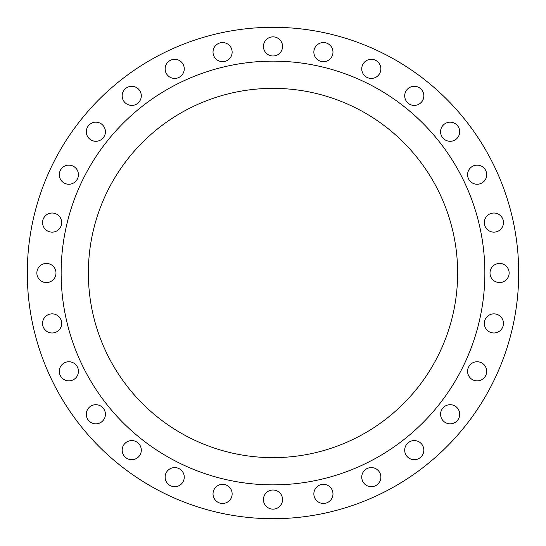 <?xml version="1.0" encoding="UTF-8"?>
<svg xmlns="http://www.w3.org/2000/svg" width="546" height="546" viewBox="0 0 546 546"><rect width="100%" height="100%" fill="white"/><g stroke="black" fill="none" stroke-linecap="round" stroke-linejoin="round"><path stroke-width="0.82" d="M361.745 68.864A9.562 9.562 0 0 0 371.307 78.426A9.562 9.562 0 0 0 380.869 68.864A9.562 9.562 0 0 0 371.307 59.302A9.562 9.562 0 0 0 361.745 68.864M404.702 95.857A9.562 9.562 0 0 0 414.264 105.419A9.562 9.562 0 0 0 423.832 95.857A9.562 9.562 0 0 0 414.264 86.295A9.562 9.562 0 0 0 404.702 95.857M440.581 131.736A9.562 9.562 0 0 0 450.143 141.298A9.562 9.562 0 0 0 459.705 131.736A9.562 9.562 0 0 0 450.143 122.168A9.562 9.562 0 0 0 440.581 131.736M467.574 174.693A9.562 9.562 0 0 0 477.136 184.255A9.562 9.562 0 0 0 486.698 174.693A9.562 9.562 0 0 0 477.136 165.131A9.562 9.562 0 0 0 467.574 174.693M484.329 222.584A9.562 9.562 0 0 0 493.891 232.146A9.562 9.562 0 0 0 503.453 222.584A9.562 9.562 0 0 0 493.891 213.022A9.562 9.562 0 0 0 484.329 222.584M490.008 273A9.562 9.562 0 0 0 499.576 282.562A9.562 9.562 0 0 0 509.138 273A9.562 9.562 0 0 0 499.576 263.438A9.562 9.562 0 0 0 490.008 273M484.329 323.416A9.562 9.562 0 0 0 493.891 332.978A9.562 9.562 0 0 0 503.453 323.416A9.562 9.562 0 0 0 493.891 313.854A9.562 9.562 0 0 0 484.329 323.416M467.574 371.307A9.562 9.562 0 0 0 477.136 380.869A9.562 9.562 0 0 0 486.698 371.307A9.562 9.562 0 0 0 477.136 361.745A9.562 9.562 0 0 0 467.574 371.307M440.581 414.264A9.562 9.562 0 0 0 450.143 423.832A9.562 9.562 0 0 0 459.705 414.264A9.562 9.562 0 0 0 450.143 404.702A9.562 9.562 0 0 0 440.581 414.264M404.702 450.143A9.562 9.562 0 0 0 414.264 459.705A9.562 9.562 0 0 0 423.832 450.143A9.562 9.562 0 0 0 414.264 440.581A9.562 9.562 0 0 0 404.702 450.143M361.745 477.136A9.562 9.562 0 0 0 371.307 486.698A9.562 9.562 0 0 0 380.869 477.136A9.562 9.562 0 0 0 371.307 467.574A9.562 9.562 0 0 0 361.745 477.136M313.854 493.891A9.562 9.562 0 0 0 323.416 503.453A9.562 9.562 0 0 0 332.978 493.891A9.562 9.562 0 0 0 323.416 484.329A9.562 9.562 0 0 0 313.854 493.891M263.438 499.576A9.562 9.562 0 0 0 273 509.138A9.562 9.562 0 0 0 282.562 499.576A9.562 9.562 0 0 0 273 490.008A9.562 9.562 0 0 0 263.438 499.576M213.022 493.891A9.562 9.562 0 0 0 222.584 503.453A9.562 9.562 0 0 0 232.146 493.891A9.562 9.562 0 0 0 222.584 484.329A9.562 9.562 0 0 0 213.022 493.891M165.131 477.136A9.562 9.562 0 0 0 174.693 486.698A9.562 9.562 0 0 0 184.255 477.136A9.562 9.562 0 0 0 174.693 467.574A9.562 9.562 0 0 0 165.131 477.136M122.168 450.143A9.562 9.562 0 0 0 131.736 459.705A9.562 9.562 0 0 0 141.298 450.143A9.562 9.562 0 0 0 131.736 440.581A9.562 9.562 0 0 0 122.168 450.143M86.295 414.264A9.562 9.562 0 0 0 95.857 423.832A9.562 9.562 0 0 0 105.419 414.264A9.562 9.562 0 0 0 95.857 404.702A9.562 9.562 0 0 0 86.295 414.264M59.302 371.307A9.562 9.562 0 0 0 68.864 380.869A9.562 9.562 0 0 0 78.426 371.307A9.562 9.562 0 0 0 68.864 361.745A9.562 9.562 0 0 0 59.302 371.307M42.547 323.416A9.562 9.562 0 0 0 52.109 332.978A9.562 9.562 0 0 0 61.671 323.416A9.562 9.562 0 0 0 52.109 313.854A9.562 9.562 0 0 0 42.547 323.416M36.862 273A9.562 9.562 0 0 0 46.424 282.562A9.562 9.562 0 0 0 55.992 273A9.562 9.562 0 0 0 46.424 263.438A9.562 9.562 0 0 0 36.862 273M42.547 222.584A9.562 9.562 0 0 0 52.109 232.146A9.562 9.562 0 0 0 61.671 222.584A9.562 9.562 0 0 0 52.109 213.022A9.562 9.562 0 0 0 42.547 222.584M59.302 174.693A9.562 9.562 0 0 0 68.864 184.255A9.562 9.562 0 0 0 78.426 174.693A9.562 9.562 0 0 0 68.864 165.131A9.562 9.562 0 0 0 59.302 174.693M86.295 131.736A9.562 9.562 0 0 0 95.857 141.298A9.562 9.562 0 0 0 105.419 131.736A9.562 9.562 0 0 0 95.857 122.168A9.562 9.562 0 0 0 86.295 131.736M122.168 95.857A9.562 9.562 0 0 0 131.736 105.419A9.562 9.562 0 0 0 141.298 95.857A9.562 9.562 0 0 0 131.736 86.295A9.562 9.562 0 0 0 122.168 95.857M165.131 68.864A9.562 9.562 0 0 0 174.693 78.426A9.562 9.562 0 0 0 184.255 68.864A9.562 9.562 0 0 0 174.693 59.302A9.562 9.562 0 0 0 165.131 68.864M213.022 52.109A9.562 9.562 0 0 0 222.584 61.671A9.562 9.562 0 0 0 232.146 52.109A9.562 9.562 0 0 0 222.584 42.547A9.562 9.562 0 0 0 213.022 52.109M313.854 52.109A9.562 9.562 0 0 0 323.416 61.671A9.562 9.562 0 0 0 332.978 52.109A9.562 9.562 0 0 0 323.416 42.547A9.562 9.562 0 0 0 313.854 52.109M263.438 46.424A9.562 9.562 0 0 0 273 55.992A9.562 9.562 0 0 0 282.562 46.424A9.562 9.562 0 0 0 273 36.862A9.562 9.562 0 0 0 263.438 46.424M484.862 273A211.862 211.862 0 0 0 273 61.138A211.862 211.862 0 0 0 61.138 273A211.862 211.862 0 0 0 273 484.862A211.862 211.862 0 0 0 484.862 273M88.356 273A184.644 184.644 0 0 0 273 457.644A184.644 184.644 0 0 0 457.644 273A184.644 184.644 0 0 0 273 88.356A184.644 184.644 0 0 0 88.356 273M518.7 273A245.7 245.7 0 0 0 273 27.3A245.7 245.7 0 0 0 27.3 273A245.7 245.7 0 0 0 273 518.7A245.7 245.7 0 0 0 518.7 273"/></g></svg>
